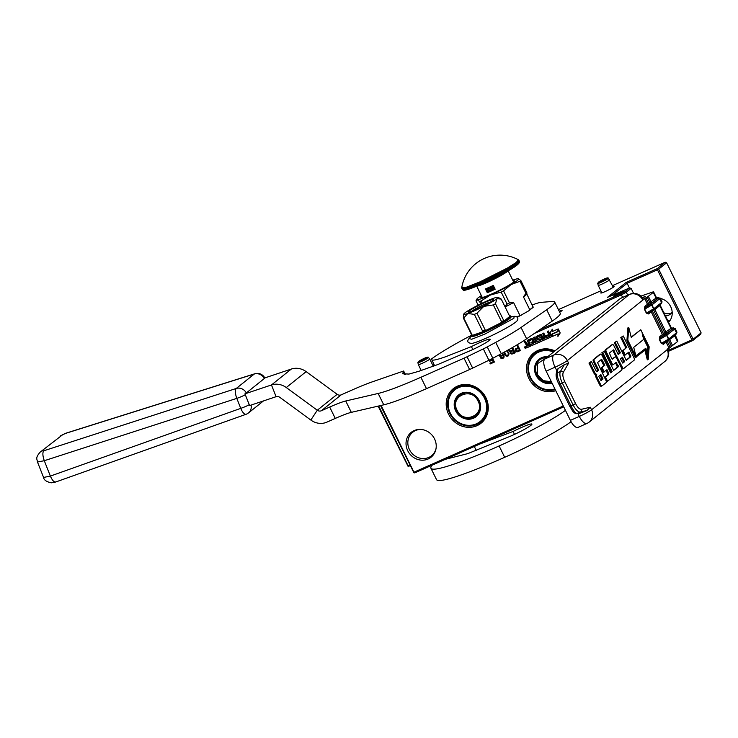 <?xml version="1.0" encoding="UTF-8"?>
<svg xmlns="http://www.w3.org/2000/svg" width="738" height="738" viewBox="0 0 738 738"><rect width="100%" height="100%" fill="white"/><g stroke="black" fill="none" stroke-linecap="round" stroke-linejoin="round"><path stroke-width="1.11" d="M692.724 340.559L693.148 339.222L658.674 269.158L657.318 268.604L665.27 262.239L666.626 262.783L701.1 332.847L700.676 334.194L692.724 340.559L668.536 351.288M563.721 406.832L414.747 472.883L413.907 472.735L413.953 472.2L563.297 405.983M410.19 465.826L408.031 466.268L409.774 464.977M629.422 287.977L627.106 283.272L657.457 269.813L691.93 339.877L692.77 340.024M691.93 339.877L668.314 350.347M380.54 405.568L413.907 472.735M378.124 406.131L408.031 466.268M701.1 332.847L693.148 339.222M657.457 269.813L657.835 269.01M668.554 322.257A14.308 13.109 -128.7 0 0 670.676 306.63A14.308 13.109 -128.7 0 0 660.372 298.438M612.116 295.283L627.106 283.272L626.073 282.451L657.318 268.604M381.103 405.439L413.953 472.2M555.769 390.679A22.149 20.304 51.3 0 1 528.537 377.755A22.149 20.304 51.3 0 1 537.827 350.495A22.149 20.304 51.3 0 1 554.93 350.91M476.969 425.688A22.149 20.304 51.3 0 1 448.575 414.175A22.149 20.304 51.3 0 1 457.495 386.112A22.149 20.304 51.3 0 1 485.89 397.634A22.149 20.304 51.3 0 1 476.969 425.688M434.525 438.861A15.904 14.575 51.3 0 1 435.955 449.008A15.904 14.575 51.3 0 1 423.308 460.171A15.904 14.575 51.3 0 1 407.736 450.733A15.904 14.575 51.3 0 1 420.254 429.405A15.904 14.575 51.3 0 1 434.525 438.861M526.203 347.1A0.876 0.803 -128.7 0 0 524.921 346.74A0.876 0.803 -128.7 0 0 524.727 347.755A0.876 0.803 -128.7 0 0 526.019 348.115A0.876 0.803 -128.7 0 0 526.203 347.1M533.703 343.096L531.443 344.332L532.015 345.485L541.923 341.094A0.637 0.581 -128.7 0 0 542.181 340.283L541.037 337.976A0.637 0.581 -128.7 0 0 540.225 337.644L538.011 338.401L537.485 336.998L540.594 335.615L542.947 339.95A0.637 0.581 -128.7 0 0 543.758 340.273L550.797 337.155A0.637 0.581 -128.7 0 0 551.055 336.353L548.426 330.993L547.338 331.473L548.832 334.517L545.963 335.79L546.24 336.362L549.109 335.089L549.506 336.325L546.12 337.82L543.777 333.059L542.679 333.539L544.183 336.583L542.734 337.22L541.517 334.748A0.637 0.581 -128.7 0 0 540.705 334.415L536.341 336.344A0.637 0.581 -128.7 0 0 536.092 337.155L537.31 339.628A0.637 0.581 -128.7 0 0 538.122 339.96L540.013 339.12L540.622 340.255L537.089 341.832L534.736 337.063L533.648 337.543L536 342.312L534.912 342.792L532.845 338.594A0.637 0.581 -128.7 0 0 532.024 338.262L527.67 340.19A0.637 0.581 -128.7 0 0 527.412 341.002L528.629 343.474L527.541 343.963A0.637 0.581 -128.7 0 1 526.729 343.631L525.511 341.15L524.423 341.639L525.557 343.945A0.803 0.738 -128.7 0 0 526.591 344.36A0.803 0.738 -128.7 0 0 526.268 345.384L527.052 346.989A0.637 0.581 -128.7 0 0 527.873 347.321L530.945 345.956L528.759 340.818L532.144 339.545L533.085 341.454L530.936 342.46L531.212 343.022L533.233 342.128L533.694 343.308M528.629 340.928L531.738 339.535L532.956 341.565M552.264 336.51L558.02 333.954L557.919 336.399L560.207 332.939L558.232 328.927L558.122 331.583L552.365 334.13L552.264 336.51L558.159 333.844L558.057 336.187M552.218 331.593L552.319 329.222L550.059 332.635L552.015 336.62L552.125 333.963L557.882 331.408L557.983 329.028L552.218 331.593M516.812 345.015L518.094 347.616L515.511 348.917L515.456 351.067L516.987 351.906L520.382 350.55L517.504 344.701L516.904 344.969M508.703 349.683L511.166 354.028L515.207 352.847L512.578 347.497M503.925 352.321L505.456 355.504L507.965 356.057L509.128 353.871L507.274 350.485M498.805 355.07L500.89 356.463L503.058 354.895L503.233 357.247L500.401 357.745L501.286 358.41L503.141 358.198L504.045 357.183L504.072 355.808L502.606 353.032M491.932 358.742L492.181 359.258L489.202 360.587L489.562 361.334L492.55 360.006L493.353 361.629L489.903 363.151L490.272 363.899L494.405 362.063L492.597 358.391M622.632 297.442L620.87 293.835L539.478 329.923M534.33 333.475L621.368 294.886L626.267 292.239L631.101 288.374L629.606 287.931L625.049 291.584L620.87 293.835M378.686 405.992L408.077 465.724M663.896 312.783A9.013 8.256 -128.7 0 0 671.423 313.013M658.674 269.158L666.626 262.783M667.872 320.873A14.308 13.109 -128.7 0 0 670.159 320.264M629.606 287.931L607.531 297.313L626.073 282.451M555.234 389.59A21.088 19.326 51.3 0 1 530.779 379.111A21.088 19.326 51.3 0 1 534.709 353.557A21.088 19.326 51.3 0 1 538.629 351.177A21.088 19.326 51.3 0 1 554.395 351.334M476.831 424.479A21.088 19.326 51.3 0 1 451.019 415.688A21.088 19.326 51.3 0 1 454.377 389.175A21.088 19.326 51.3 0 1 458.289 386.795A21.088 19.326 51.3 0 1 484.1 395.586A21.088 19.326 51.3 0 1 480.752 422.099A21.088 19.326 51.3 0 1 476.831 424.479M436.047 448.492A15.055 13.791 51.3 0 1 431.536 455.752A15.055 13.791 51.3 0 1 409.452 449.617A15.055 13.791 51.3 0 1 412.708 432.256A15.055 13.791 51.3 0 1 420.78 429.433M524.986 346.694A0.876 0.803 -128.7 0 0 526.083 348.059M526.508 344.406A0.803 0.738 -128.7 0 0 526.397 345.283L527.19 346.888A0.637 0.581 -128.7 0 0 528.002 347.211L530.926 345.919M526.591 344.36L526.72 344.259A0.803 0.738 -128.7 0 1 525.687 343.843L524.57 341.565M528.629 343.474L527.55 340.891A0.637 0.581 -128.7 0 1 527.624 340.218M536 342.312L533.805 337.478M536.295 336.371A0.637 0.581 -128.7 0 0 536.222 337.045L537.439 339.526A0.637 0.581 -128.7 0 0 538.26 339.858L540.151 339.019L540.659 340.218M544.183 336.583L542.836 333.475M549.109 335.089L549.57 336.27M546.24 336.362L549.247 334.987M546.111 335.725L546.369 336.26M548.832 334.517L547.485 331.408M537.587 336.925L541 335.615L543.076 339.84A0.637 0.581 -128.7 0 0 543.888 340.172L550.935 337.045A0.637 0.581 -128.7 0 0 550.982 337.026M532.015 345.485L542.052 340.984A0.637 0.581 -128.7 0 0 542.098 340.965M531.6 344.259L532.144 345.375M533.233 342.128L533.842 342.986M531.212 343.022L533.362 342.026M531.083 342.386L531.351 342.921M552.494 334.074L552.393 336.399M558.122 331.583L558.352 329.166M552.125 333.963L557.891 331.362M550.059 332.635L552.033 336.27M552.319 329.323L550.188 332.534M515.456 351.067L517.117 351.795L520.364 350.513M515.235 349.489L515.272 350.043M515.641 348.825L515.373 349.388M518.094 347.616L516.96 344.941M510.235 351.556L510.41 353.253L511.941 354.092L515.189 352.801M509.358 351.196L510.078 351.436M508.75 350.246L509.192 350.762M507.965 356.057L508.611 355.596M507.218 356.233L508.104 355.947M506.462 356.113L507.347 356.131M505.927 355.891L506.591 356.011M505.456 355.504L506.065 355.79M504.737 354.609L505.29 355.07M504.183 353.484L504.866 354.498M503.989 352.81L504.312 353.382M499.598 356.122L502.624 355.688M499.063 355.605L499.737 356.02M498.953 354.987L499.202 355.495M503.141 358.198L503.667 357.801M502.679 358.4L503.27 358.087M502.043 358.53L502.818 358.29M501.286 358.41L502.181 358.419M500.696 358.068L501.416 358.299M503.178 355.144L503.565 355.836M490.272 363.899L494.386 362.026M490.05 363.087L490.401 363.797M493.353 361.629L492.55 360.006M489.562 361.334L492.689 359.904M489.349 360.513L489.7 361.223M492.181 359.258L492.08 358.668M627.715 295.182L626.267 292.239L625.049 291.584M665.27 262.239L612.503 285.624M600.87 290.781L558.417 309.609M434.073 364.738L432.828 365.292M421.186 370.448L420.568 370.725M665.436 315.919A9.013 8.256 -128.7 0 0 670.215 314.222A9.013 8.256 -128.7 0 0 672.161 311.897M661.654 298.779A9.013 8.256 -128.7 0 0 660.713 299.111M434.156 365.9A7.417 0.701 -26.2 0 0 434.221 365.799A7.417 0.701 -26.2 0 0 433.105 365.873M601.571 292.211A7.417 0.701 -26.2 0 0 601.184 292.497A7.417 0.701 -26.2 0 0 600.833 293.041A7.417 0.701 -26.2 0 0 606.719 290.846A7.417 0.701 -26.2 0 0 613.684 286.953A7.417 0.701 -26.2 0 0 614.09 286.519A7.417 0.701 -26.2 0 0 612.983 286.593M559.21 311.224A6.891 0.646 153.8 0 1 562.07 310.412A6.891 0.646 153.8 0 1 561.692 310.882A6.891 0.646 153.8 0 1 559.681 312.174M623.056 291.805A5.406 0.507 153.8 0 1 617.761 294.748A5.406 0.507 153.8 0 1 613.656 296.206A5.406 0.507 153.8 0 1 613.951 295.837A5.406 0.507 153.8 0 1 619.256 292.894A5.406 0.507 153.8 0 1 623.361 291.436A5.406 0.507 153.8 0 1 623.056 291.805M633.601 293.438L631.101 288.374M525.271 347.533L524.866 347.026L525.594 347.247M524.866 347.026L525.613 347.284L525.65 346.629L526.194 347.736L525.493 348.096L525.244 347.543M527.292 344.766L529.045 343.936L529.478 345.2L528.03 345.845L527.292 344.766L529.045 343.936M543.011 337.792L544.46 337.155L544.893 338.364L543.758 338.871L543.011 337.792L544.598 337.045L544.921 338.327M518.593 348.262L519.386 350.236L516.794 351.233L515.954 350.384L516.277 349.332L518.593 348.262L519.386 350.236M511.24 351.519L513.427 350.55L514.285 352.294L511.563 353.401L510.714 352.257L511.24 351.519M510.576 348.631L512.135 347.939L512.928 349.913L510.336 350.91L509.497 350.07L509.718 349.12M506.757 350.771L508.62 353.594L507.661 355.43L505.733 354.923L504.626 351.934M502.2 353.253L502.652 354.268L501.905 355.402L500.226 355.698L499.377 354.757M525.521 346.74L526.065 347.838M528.915 344.046L529.478 345.2M516.277 349.332L518.463 348.364M511.111 351.629L513.427 350.55M513.288 350.661L514.146 352.404M510.189 348.853L512.135 347.939M512.006 348.041L512.928 349.913M506.6 350.854L507.809 352.026L508.528 354.544M609.588 279.711A6.356 0.6 153.8 0 1 609.597 279.72A6.356 0.6 153.8 0 1 609.247 280.154A6.356 0.6 -26.2 0 1 603.02 283.613A6.356 0.6 -26.2 0 1 598.186 285.338A6.356 0.6 -26.2 0 0 598.186 285.338L597.798 283.383L598.389 282.23C601.571 280.062 608.352 276.805 608.287 278.226L613.296 287.239M607.014 278.374C609.293 276.639 600.317 280.625 598.546 282.128C596.258 283.872 605.234 279.886 607.014 278.374M429.719 358.982A6.356 0.6 153.8 0 1 429.728 359A6.356 0.6 153.8 0 1 429.378 359.424A6.356 0.6 -26.2 0 1 423.142 362.893A6.356 0.6 -26.2 0 1 418.317 364.609A6.356 0.6 -26.2 0 0 418.317 364.609L417.929 362.662L418.511 361.5C421.702 359.341 428.483 356.076 428.418 357.496L429.719 358.982M427.136 357.653C429.415 355.919 420.439 359.895 418.667 361.408C416.389 363.142 425.365 359.166 427.136 357.653M617.051 294.988C612.955 296.455 613.924 295.68 619.966 292.654C624.062 291.187 623.084 291.962 617.051 294.988L614.2 296.178M619.966 292.654L623.001 291.851M586.95 410.512L580.446 412.062A10.6 4.124 -113.9 0 1 573.122 404.931L569.773 406.269L558.98 384.23L560.197 383.88L571.009 405.863C573.527 410.78 575.575 413.326 577.153 413.52L579.957 413.289L586.95 410.512L590.271 407.21L581.424 409.313C579.588 409.424 577.633 407.524 575.566 403.612L564.755 381.629C562.882 377.552 562.393 374.48 563.269 372.413A2.122 1.882 29.9 0 0 560.456 371.426L557.162 372.884L556.12 374.249L556.959 370.042L558.002 368.677L557.162 372.884C556.803 375.162 557.808 378.825 560.197 383.88L562.301 382.948A10.6 4.124 -113.9 0 1 560.456 371.426L564.367 364.627L568.592 363.17L567.319 360.568A10.6 0.996 153.8 0 1 555.077 367.183L546.157 371.14A10.6 4.124 -113.9 0 1 544.81 359.019L553.731 355.061A10.6 4.124 66.1 0 0 555.077 367.183L556.821 370.716M590.271 407.21L591.544 409.802A10.6 0.996 153.8 0 1 579.302 416.416A10.6 4.124 66.1 0 0 586.913 423.455L577.992 427.413A10.6 4.124 -113.9 0 1 570.382 420.374L546.157 371.14M653.268 292.349L656.073 298.023A1.061 0.969 -128.7 0 0 657.429 298.576L652.484 302.534A1.061 0.969 -128.7 0 1 651.128 301.99L648.333 296.307L653.268 292.349A6.356 0.6 -26.2 0 0 653.619 291.916L656.423 297.599A6.356 0.6 153.8 0 1 656.073 298.023L648.628 303.521L645.833 297.838L644.689 298.586L567.319 360.568A10.6 9.714 51.3 0 0 553.731 355.061L629.237 294.563A10.6 4.124 -113.9 0 1 629.606 294.342A10.6 10.6 0 0 1 643.407 299.351A10.6 0.996 153.8 0 1 642.826 300.08A10.6 9.714 -128.7 0 0 629.237 294.563L620.317 298.521L544.81 359.019M620.317 298.521A10.6 4.124 -113.9 0 1 620.676 298.3L629.606 294.342M667.051 349.314A10.6 9.714 51.3 0 1 664.754 361.537L589.247 422.035A10.6 9.714 51.3 0 0 591.544 409.802L677.502 341.583A6.356 0.6 -26.2 0 0 677.853 341.15L675.113 334.517M645.833 297.838L648.333 296.307M653.619 291.916A6.356 0.6 -26.2 0 0 652.318 292.156L642.632 295.504A21.199 1.993 -26.2 0 0 640.944 296.113M642.632 298.023L645.261 296.473L642.3 297.58M599.81 354.452A1.993 0.775 66.1 0 0 599.726 354.471A1.993 0.775 66.1 0 0 599.662 354.517L593.287 359.618A1.993 0.775 66.1 0 0 593.536 361.906L597.817 370.596L598.712 370.199L597.171 371.426A1.993 0.775 -113.9 0 1 597.107 371.472A1.993 0.775 -113.9 0 1 595.677 370.144L591.396 361.454L588.97 363.078L593.684 372.672A2.952 1.144 66.1 0 0 595.806 374.627A2.952 1.144 66.1 0 0 595.907 374.563A2.952 1.144 66.1 0 0 596.286 377.939L599.717 384.922A1.993 0.775 66.1 0 0 601.156 386.251A1.993 0.775 66.1 0 0 601.221 386.214L601.968 385.882M597.817 370.596L596.756 371.445M606.193 370.319L607.928 374.729L604.57 377.413L606.728 381.795L621.682 370.144A1.993 0.775 66.1 0 0 621.424 367.856L616.71 358.271A1.993 0.775 66.1 0 0 615.271 356.943A1.993 0.775 66.1 0 0 615.206 356.98L612.411 359.212L611.701 358.557L609.413 353.032L613.398 349.849L622.3 367.155A1.993 0.775 66.1 0 0 623.739 368.483A1.993 0.775 66.1 0 0 623.804 368.437L634.228 360.089A1.993 0.775 66.1 0 0 633.97 357.81L623.223 335.956L620.796 337.58L625.953 348.059L622.263 351.011L624.422 355.393L628.997 352.044L630.852 356.685L626.248 360.365L616.774 341.122L614.348 342.746L619.505 353.225L620.4 352.829L618.241 354.554L613.961 345.864A1.993 0.775 66.1 0 0 612.531 344.535A1.993 0.775 66.1 0 0 612.466 344.572L606.092 349.683A1.993 0.775 66.1 0 0 606.341 351.971L611.903 363.262A1.993 0.775 66.1 0 0 613.333 364.581A1.993 0.775 66.1 0 0 613.398 364.544L616.193 362.312L618.315 366.721L613.712 370.402L604.247 351.159L601.821 352.782L611.285 372.035L610.538 372.635M615.584 362.792L617.429 367.118L613.601 370.181M611.719 344.904A1.993 0.775 66.1 0 0 611.636 344.932A1.993 0.775 66.1 0 0 611.571 344.969L605.197 350.08A1.993 0.775 66.1 0 0 605.446 352.358L611.009 363.659A1.993 0.775 66.1 0 0 612.439 364.978A1.993 0.775 66.1 0 0 612.512 364.941L613.26 364.609M619.505 353.225L618.13 354.323M628.222 352.672L629.957 357.081L626.128 360.135M612.798 350.329L621.414 367.552A1.993 0.775 66.1 0 0 622.844 368.871A1.993 0.775 66.1 0 0 622.909 368.834L623.656 368.502M614.459 357.312A1.993 0.775 66.1 0 0 614.385 357.34A1.993 0.775 66.1 0 0 614.311 357.376L612.125 359.129M600.898 359.858L603.924 365.707L601.166 367.911L603.324 372.303L606.968 369.692L608.693 373.197L608.822 374.332L605.464 377.017L607.623 381.398M628.776 327.497L627.881 327.893L626.913 340.55L635.298 357.589L645.722 349.554L648.195 359.452L649.163 346.795L640.778 329.757L631.248 337.395L628.776 327.497L627.807 340.153L636.193 357.192M640.778 329.757L631.184 337.128M644.901 350.218L647.309 359.849L648.195 359.452M644.468 309.323L646.22 306.925A1.061 0.969 51.3 0 1 644.855 306.371L644.468 309.323L646.331 313.115L648.582 313.945A1.061 0.969 51.3 0 1 648.803 312.737L653.481 310.006A1.061 0.637 59.7 0 1 653.407 310.034L648.785 312.746M659.375 339.618L661.128 337.22A1.061 0.969 51.3 0 1 659.763 336.666L659.375 339.618L661.239 343.41L663.49 344.24A1.061 0.969 51.3 0 1 663.711 343.032L668.388 340.301A1.061 0.637 59.7 0 1 668.324 340.338L663.693 343.041M579.957 413.289L576.526 413.677L580.446 412.062A2.122 1.946 -103.4 0 0 581.424 409.313M564.367 364.627L558.002 368.677M588.97 363.078L589.865 362.681L594.579 372.275A2.952 1.144 66.1 0 0 596.701 374.231A2.952 1.144 66.1 0 0 596.802 374.166A2.952 1.144 66.1 0 0 597.171 377.542L600.612 384.535A1.993 0.775 66.1 0 0 602.051 385.854A1.993 0.775 66.1 0 0 602.116 385.817L606.719 382.127L597.522 362.561L601.47 359.397L602.217 360.033L604.809 365.31L602.051 367.515L604.21 371.906M595.907 374.563L596.59 374.267M591.396 361.454L589.865 362.681M611.285 372.035L612.18 371.638L610.649 372.865L602.051 355.402A1.993 0.775 66.1 0 0 600.621 354.074A1.993 0.775 66.1 0 0 600.557 354.12L594.182 359.221A1.993 0.775 66.1 0 0 594.431 361.509L598.712 370.199M601.821 352.782L602.706 352.386L612.18 371.638M604.247 351.159L602.706 352.386M614.348 342.746L615.243 342.349L620.4 352.829M616.774 341.122L615.243 342.349M622.263 351.011L623.158 350.615L625.307 355.006M625.953 348.059L623.158 350.615M620.796 337.58L621.691 337.183L626.839 347.663M623.223 335.956L621.691 337.183M604.57 377.413L605.464 377.017M601.166 367.911L602.051 367.515M603.924 365.707L604.809 365.31M626.913 340.55L627.807 340.153M649.016 312.598L646.331 313.115M663.923 342.902L661.239 343.41M620.4 358.936L622.549 357.21L624.403 361.841L622.835 363.096L620.4 358.936M598.712 376.315L600.87 374.581L603.029 378.972L601.147 380.476L598.712 376.315M642.208 333.567L643.665 339.397L633.73 347.349L635.935 356.15L645.861 348.198L647.918 356.426L648.665 346.685L642.208 333.567M647.189 297.045L649.984 302.728A1.061 0.637 -120.3 0 0 651.054 303.466L649.698 304.259A1.061 0.637 -120.3 0 1 648.628 303.521L647.484 304.268A1.061 0.969 -128.7 0 0 648.84 304.822L646.22 306.925L650.612 304.351A1.061 0.637 59.7 0 1 651.691 305.089L653.554 308.881A1.061 0.637 59.7 0 1 653.481 310.006A1.061 0.969 -128.7 0 0 653.84 308.696L646.617 312.93L644.754 309.139L651.977 304.905L653.84 308.696L661.543 302.525L659.68 298.733A9.539 0.895 -26.2 0 0 660.206 298.087L657.161 297.875A1.061 0.839 -109.1 0 1 657.3 297.838M671.986 328.41A7.417 0.701 153.8 0 1 672.336 328.88A1.061 0.969 -128.7 0 1 670.98 328.327L659.8 305.606A6.356 0.6 -26.2 0 0 660.15 305.172L671.331 327.893A6.356 0.6 153.8 0 1 670.98 328.327L662.392 334.563A1.061 0.969 -128.7 0 0 663.748 335.117L661.128 337.22L665.528 334.655A1.061 0.637 59.7 0 1 666.599 335.393L668.462 339.176A1.061 0.637 59.7 0 1 668.388 340.301A1.061 1.061 0 0 0 668.517 340.218A1.061 0.969 -128.7 0 0 668.748 338.991L661.525 343.225L659.661 339.434L666.884 335.2A1.061 0.969 -128.7 0 0 665.528 334.655L673.231 328.484A8.478 0.803 -26.2 0 0 671.949 328.226L672.069 328.17A1.061 0.839 -109.1 0 1 672.207 328.142M621.774 357.838L623.379 361.103L624.274 360.707M622.549 363.013L623.509 362.238L623.379 361.103M600.086 375.208L602.134 379.369L603.029 378.972M602.134 379.369L600.852 380.393M643.324 338.05L647.77 347.081L648.665 346.685M647.77 347.081L647.254 353.788M635.861 355.882L645.861 348.198M551.876 382.764A13.515 12.38 51.3 0 1 536.517 375.07A13.515 12.38 -128.7 0 1 539.45 359.471A13.515 12.38 -128.7 0 1 547.384 356.952M540.022 359.037A13.515 12.38 -128.7 0 0 538.353 360.937M552.098 383.206A13.939 12.777 51.3 0 1 536.028 375.328A13.939 12.777 -128.7 0 1 547.725 356.675M554.884 388.889A20.249 18.551 51.3 0 1 530.714 377.69A20.249 18.551 -128.7 0 1 533.03 356.297A20.249 18.551 -128.7 0 1 553.555 352.008M555.124 389.369A20.885 19.133 51.3 0 1 530.382 377.764A20.885 19.133 -128.7 0 1 534.912 353.668A20.885 19.133 -128.7 0 1 554.284 351.426M546.009 358.05L537.356 363.751L537.448 374.655L543.362 380.679L551.378 381.758M478.944 400.596A13.515 12.38 51.3 0 1 476.01 416.186A13.515 12.38 51.3 0 1 456.185 410.688A13.515 12.38 -128.7 0 1 459.11 395.088A13.515 12.38 -128.7 0 1 478.944 400.596M476.564 415.715A13.515 12.38 51.3 0 1 474.34 416.933M459.691 394.655A13.515 12.38 -128.7 0 0 458.021 396.555M479.165 400.54A13.939 12.777 51.3 0 1 473.556 418.197A13.939 12.777 51.3 0 1 455.687 410.946A13.939 12.777 -128.7 0 1 461.305 393.289A13.939 12.777 -128.7 0 1 479.165 400.54M484.479 398.188A20.249 18.551 51.3 0 1 476.324 423.824A20.249 18.551 51.3 0 1 450.383 413.308A20.249 18.551 -128.7 0 1 458.529 387.662A20.249 18.551 -128.7 0 1 484.479 398.188M485.217 397.791A20.885 19.133 51.3 0 1 480.687 421.878A20.885 19.133 51.3 0 1 450.042 413.381A20.885 19.133 -128.7 0 1 454.571 389.286A20.885 19.133 -128.7 0 1 485.217 397.791M478.003 401.011C471.61 386.435 449.433 396.269 457.108 410.273C463.501 424.848 485.678 415.014 478.003 401.011M432.108 465.18A116.595 10.978 -26.2 0 0 430.927 468.243L436.518 479.608A116.595 10.978 -26.2 0 0 504.7 457.311A58.293 5.489 -26.2 0 0 571.074 421.684M514.506 434.387L513.076 431.462A18.229 1.716 -26.2 0 1 531.904 424.101A18.229 1.716 -26.2 0 1 530.899 425.346A16.107 1.513 -26.2 0 1 509.423 436.619L467.855 453.602L445.401 459.294M513.076 431.462L479.792 444.045M430.927 468.243A116.595 10.978 -26.2 0 0 499.109 445.955A58.293 5.489 -26.2 0 0 565.446 410.346M490.336 302.229A10.074 0.95 153.8 0 0 482.283 305.264A10.074 0.95 153.8 0 0 472.929 310.504A10.074 0.95 -26.2 0 0 472.385 311.067M504.903 306.547L507.107 304.13A26.181 2.463 -26.2 0 0 509.497 302.921L503.565 290.855L511.065 284.582A23.321 2.196 -26.2 0 0 517.338 280.495A23.321 2.196 -26.2 0 0 518.353 278.743L518.187 278.724A23.321 2.196 -26.2 0 0 512.753 280.172M520.871 280.578A26.181 2.463 153.8 0 1 520.475 280.901A26.181 2.463 153.8 0 1 520.022 281.252L525.963 293.318A26.181 2.463 -26.2 0 0 526.812 292.635L520.871 280.578L518.353 278.743A23.321 2.196 -26.2 0 0 518.187 278.724M526.812 292.635L526.877 294.102L533.159 307.312L528.842 310.772L517.255 317.312M480.752 303.89L479.571 301.491A26.181 2.463 -26.2 0 0 481.121 300.956L490.438 295.025L501.167 292.073A26.181 2.463 -26.2 0 0 503.565 290.855M478.159 305.181L475.992 300.772L477.052 299.656L479.571 301.491M475.992 300.772L477.052 299.656A23.321 2.196 -26.2 0 0 490.401 295.043M528.842 310.772L529.773 309.739L523.445 296.861L525.963 293.318M533.214 306.98L529.773 309.739M509.497 302.921L513.602 302.598L519.939 315.477L521.249 315.191M490.438 295.025A23.321 2.196 -26.2 0 0 511.065 284.582L520.022 281.252M519.939 315.477L516.987 317.026M507.107 304.13L501.167 292.073M482.218 303.18L481.121 300.956M481.37 295.615A23.321 2.196 -26.2 0 0 476.905 299.028A23.321 2.196 -26.2 0 0 477.052 299.656M481.73 296.344A18.764 1.762 153.8 0 0 480.872 297.479A18.764 1.762 153.8 0 0 491.84 293.899A18.764 1.762 -26.2 0 0 514.543 280.92A18.764 1.762 -26.2 0 0 513.113 280.901M523.445 296.861A24.382 2.297 -26.2 0 0 526.877 294.102M505.096 306.934A24.382 2.297 -26.2 0 0 513.602 302.598M245.302 394.719L249.25 404.71A8.478 1.079 -21.6 0 1 240.754 408.363A8.478 3.017 70.4 0 0 246.04 414.295L55.654 482.025L51.208 482.836C46.42 481.748 43.874 479.949 43.57 477.44L50.359 476.093L240.754 408.363L236.806 398.372A8.478 1.079 158.4 0 0 245.302 394.719A7.952 7.288 -128.7 0 0 244.915 393.861L271.464 384.959A16.956 15.544 51.3 0 1 286.279 387.542L317.294 410.245A4.244 3.884 -128.7 0 0 321.316 410.771L329.692 407.062A31.799 2.989 153.8 0 1 345.725 400.992L378.16 393.455A84.796 7.98 -26.2 0 0 420.891 377.284L464.017 358.17A10.6 0.996 -26.2 0 0 467.062 356.758L483.325 348.889A10.6 0.996 -26.2 0 0 487.246 346.897L495.724 342.367A58.293 5.489 -26.2 0 0 521.037 327.441L546.683 309.72A67.841 6.384 -26.2 0 0 554.662 301.98A67.841 6.384 -26.2 0 0 552.375 301.464L540.972 302.368A33.92 3.192 -26.2 0 0 532.227 304.978M471.038 335.476L468.012 337.091A76.106 7.168 -26.2 0 0 431.527 358.945L431.509 358.954C431.426 359.821 430.863 362.063 446.545 356.408L471.397 346.592L472.837 349.517M434.581 365.753L431.509 358.954M62.841 434.581L40.175 452.126L62.841 434.581L65.424 433.437L254.287 374.018A8.478 7.767 -128.7 0 1 264.324 378.529A8.422 1.079 -21.6 0 0 264.785 377.939L291.335 369.046A16.956 15.544 -128.7 0 1 306.15 371.629L337.165 394.332A4.244 3.884 51.3 0 0 341.187 394.848L352.266 389.941A52.998 4.991 -26.2 0 1 372.367 381.823L403.64 371.011L402.616 373.779L408.963 374.074L418.658 371.352L437.911 364.498L468.104 351.611A16.107 1.513 -26.2 0 0 489.156 340.504A18.229 1.716 -26.2 0 0 490.161 339.268A18.229 1.716 -26.2 0 0 471.397 346.592M249.25 404.71A7.952 7.288 -128.7 0 1 249.545 405.596L276.095 396.693A4.244 3.884 51.3 0 1 279.803 397.339L310.818 420.042A16.956 15.544 -128.7 0 0 326.906 422.136L335.283 418.418A31.799 2.989 153.8 0 1 351.316 412.358L383.751 404.821A84.796 7.98 -26.2 0 0 426.481 388.649L469.608 369.535A10.6 0.996 153.8 0 0 472.652 368.114L488.916 360.255L483.325 348.889M495.724 342.367L501.314 353.723L492.836 358.262A10.6 0.996 153.8 0 1 488.916 360.255M501.314 353.723A58.293 5.489 -26.2 0 0 526.628 338.797L552.273 321.085A67.841 6.384 -26.2 0 0 560.253 313.346L554.662 301.98M403.64 371.011L405.393 374.572M486.905 301.021A19.077 1.799 -26.2 0 0 478.067 305.228A19.077 1.799 -26.2 0 0 464.875 312.921A19.077 1.799 -26.2 0 0 463.805 314.093A19.077 1.799 -26.2 0 0 467.744 313.493A19.077 1.799 -26.2 0 0 483.814 306.371A19.077 1.799 -26.2 0 0 497.006 298.678A19.077 1.799 -26.2 0 0 497.965 297.285A19.077 1.799 -26.2 0 0 494.137 298.097A19.077 1.799 -26.2 0 0 486.905 301.021M505.779 319.637L507.993 317.866A19.4 1.827 153.8 0 1 507.154 318.622A19.4 1.827 153.8 0 1 505.779 319.637L503.445 321.5A22.029 2.076 153.8 0 1 483.934 331.38A22.029 2.076 153.8 0 1 471.314 335.753A22.029 2.076 153.8 0 1 471.056 335.596A22.029 2.076 153.8 0 1 471.084 335.301M509.386 315.652L510.327 315.993A22.029 2.076 153.8 0 1 510.576 316.15L511 316.999A22.029 2.076 153.8 0 1 509.783 318.502A22.029 2.076 153.8 0 1 488.196 330.486A22.029 2.076 153.8 0 1 471.471 336.445L471.056 335.596M510.576 316.15A22.029 2.076 153.8 0 1 509.368 317.644A22.029 2.076 153.8 0 1 503.436 321.51L496.822 324.858A19.4 1.827 153.8 0 1 490.558 328.032L483.934 331.38M471.37 334.914A22.029 2.076 153.8 0 1 471.564 334.711L463.316 317.94A21.199 1.993 -26.2 0 0 463.778 318.032L467.744 313.493L474.368 314.37L482.634 331.168L483.658 330.818L483.934 331.39L479.645 332.866A19.4 1.827 153.8 0 1 475.595 334.268L471.305 335.753L471.582 334.738A21.199 1.993 153.8 0 0 472.043 334.831L463.778 318.032M468.999 311.095A14.179 1.338 153.8 0 1 483.491 303.097A14.179 1.338 153.8 0 1 493.667 299.674A14.179 1.338 153.8 0 1 492.883 300.504A14.179 1.338 -26.2 0 1 479.58 307.94A14.179 1.338 -26.2 0 1 468.326 312.146A14.179 1.338 -26.2 0 1 468.999 311.095M510.327 315.993L507.993 317.866M503.159 320.938L501.591 321.731L493.325 304.932A21.199 1.993 -26.2 0 0 495.447 303.696L503.713 320.495L503.445 321.5M495.447 303.696L497.006 298.678L501.222 299.065A21.199 1.993 -26.2 0 0 501.194 299.047A21.199 1.993 -26.2 0 0 501.139 299.019M510.05 315.421L509.488 315.864L501.222 299.065M483.658 330.818L485.226 330.024L476.96 313.226L483.814 306.371L493.325 304.932M496.822 324.858L490.558 328.032M472.043 334.831L471.029 335.181M479.645 332.866L475.595 334.268M463.51 315.938L463.316 317.94M476.96 313.226A21.199 1.993 153.8 0 1 474.368 314.37M503.713 320.495A21.199 1.993 153.8 0 1 501.591 321.731M485.226 330.024A21.199 1.993 153.8 0 1 482.634 331.168M471.481 311.399L473.335 310.2M489.063 302.46L491.139 301.722M461.767 287.571A38.791 38.791 0 0 1 518.344 259.73L516.332 262.368L507.652 267.922L480.272 281.741L466.674 287.119L461.767 287.571L462.375 289.416A31.799 2.989 153.8 0 0 480.964 283.337A31.799 2.989 153.8 0 0 519.432 261.335C521.019 265.2 499.709 275.551 481.73 284.038C468.012 290.126 463.058 290.763 463.427 290.191L462.375 289.416M518.74 262.58L516.987 265.053L508.602 270.449L481.766 284.019M489.534 291.611A2.122 1.946 -128.7 0 1 486.877 288.318A2.122 1.946 -128.7 0 0 486.36 290.809L487.292 292.7A17.491 1.642 -26.2 0 0 491.028 291.113A17.491 1.642 -26.2 0 0 495.161 289.213L493.298 285.421A17.491 1.642 -26.2 0 1 489.165 287.331A17.491 1.642 -26.2 0 1 485.429 288.918L486.36 290.809A2.122 1.946 -128.7 0 0 489.082 291.907L495.161 289.213M487.292 292.7L489.082 291.907A2.122 1.946 -128.7 0 0 487.643 287.995M491.148 286.427A2.122 1.946 -128.7 0 0 493.381 290.006A2.122 1.946 -128.7 0 0 491.859 286.104M491.167 286.427A2.122 1.946 -128.7 0 0 493.833 289.711M491.139 288.244L492.56 289.444L491.453 287.183L491.314 287.949M494.451 288.466L493.15 288.89L493.704 286.944L493.021 286.547L492.421 287.119M489.515 290.634L487.827 288.595L487.338 288.853L487.744 291.418L488.787 290.255L489.515 290.634L487.338 288.853M488.002 291.307L488.039 290.587M492.43 289.545L491.314 287.294M492.347 287.257L493.307 287.174L492.781 289.388L494.377 288.687L493.021 288.992L493.528 286.953L492.135 286.99M488.648 290.089L487.855 290.44L487.615 288.964L488.648 290.089M488.611 290.052L487.855 290.44M487.984 290.329L487.79 289.167M264.324 378.529L246.308 392.967A8.478 7.767 -128.7 0 0 236.261 388.465A8.478 2.989 -107.9 0 0 236.806 398.372L44.289 460.715L37.481 462.016L43.57 477.44M251.04 405.097A8.478 7.767 51.3 0 1 248.503 412.92L263.475 400.928M244.915 393.861A8.422 1.079 -21.6 0 0 246.308 392.967M598.131 282.995C595.465 285.025 605.926 280.385 607.974 278.632L608.287 278.226M418.252 362.275C415.595 364.295 426.047 359.664 428.105 357.912L428.418 357.496M577.9 413.566L579.302 416.416L570.382 420.374M648.582 313.945L651.211 311.842L662.392 334.563L659.763 336.666M644.689 298.586L647.484 304.268L644.855 306.371M563.269 372.413L568.592 363.17M668.914 347.819L666.119 342.137L674.707 335.901A6.356 0.6 -26.2 0 0 675.058 335.467M663.49 344.24L666.119 342.137A1.061 0.969 51.3 0 1 666.008 341.694M677.502 341.583L674.707 335.901A1.061 0.969 51.3 0 1 674.597 335.347M672.558 345.541L669.763 339.858A1.061 0.969 51.3 0 1 669.652 339.305M671.414 346.279L668.619 340.605A1.061 0.637 59.7 0 1 668.49 340.236M670.058 347.081L667.263 341.399A1.061 0.637 59.7 0 1 667.134 341.039M599.717 384.922L600.612 384.535M596.286 377.939L597.171 377.542M593.684 372.672L594.579 372.275M593.536 361.906L594.431 361.509M593.287 359.618L594.182 359.221M599.662 354.517L600.557 354.12M617.429 367.118L618.315 366.721M617.3 365.983L618.195 365.587M616.009 363.364L616.903 362.976M611.009 363.659L611.903 363.262M605.446 352.358L606.341 351.971M605.197 350.08L606.092 349.683M611.571 344.969L612.466 344.572M629.957 357.081L630.852 356.685M629.828 355.947L630.722 355.55M621.414 367.552L622.3 367.155M613.223 350.901L614.117 350.504M614.311 357.376L615.206 356.98M607.928 374.729L608.822 374.332M607.798 373.594L608.693 373.197M601.322 360.43L602.217 360.033M651.1 311.39A1.061 0.969 51.3 0 0 651.211 311.842L654.855 309.563A1.061 0.969 51.3 0 1 654.744 309.01M672.336 328.88L667.392 332.838A5.295 0.498 153.8 0 1 665.971 333.76L664.606 334.554A1.061 0.637 -120.3 0 1 663.536 333.825L652.355 311.095A1.061 0.637 59.7 0 1 652.226 310.735M575.566 403.612L573.122 404.931L562.301 382.948L564.755 381.629M556.12 374.249L556.12 374.249C555.954 376.915 556.904 380.264 558.952 384.286M649.698 304.259L648.84 304.822M652.484 302.534A5.295 0.498 153.8 0 1 651.054 303.466M657.078 298.115A7.417 0.701 153.8 0 1 657.429 298.576M664.606 334.554L663.748 335.117M665.971 333.76A1.061 0.637 -120.3 0 1 664.892 333.032L653.711 310.301A1.061 0.637 59.7 0 1 653.582 309.932L661.313 303.742A1.061 0.969 -128.7 0 0 661.543 302.525A9.539 0.895 153.8 0 0 662.069 301.87L661.313 303.742A1.061 0.969 -128.7 0 1 661.119 303.862M658.324 298.18A1.061 0.969 51.3 0 1 659.68 298.733L651.977 304.905A1.061 0.969 -128.7 0 0 650.612 304.351L658.324 298.18A8.478 0.803 -26.2 0 0 657.041 297.931L656.802 298.014M623.509 362.238L624.403 361.841M675.113 328.382L676.977 332.174A9.539 0.895 153.8 0 1 676.451 332.82L668.748 338.991L666.884 335.2L674.587 329.028A9.539 0.895 -26.2 0 0 675.113 328.382L672.069 328.17A1.061 0.839 -109.1 0 0 671.949 328.226M673.231 328.484A1.061 0.969 51.3 0 1 674.587 329.028L676.451 332.82A1.061 0.969 -128.7 0 1 676.026 334.157M659.68 305.052A1.061 0.969 51.3 0 0 659.8 305.606L654.855 309.563L666.036 332.284A1.061 0.969 -128.7 0 0 667.392 332.838M668.416 340.283A1.061 0.969 -128.7 0 0 668.517 340.218L676.22 334.046L676.977 332.174M546.858 356.934A13.247 12.14 -128.7 0 0 539.939 359.424A13.247 12.14 -128.7 0 0 539.902 359.443A13.247 12.14 -128.7 0 0 536.996 374.756M537.024 374.821A13.247 12.14 -128.7 0 0 551.692 382.385M547.338 356.989A13.247 12.14 -128.7 0 0 539.875 359.471C535.364 363.631 534.395 368.751 536.95 374.821L543.186 381.195L551.692 382.404M541.517 358.151L540.244 359.185A13.247 12.14 51.3 0 1 540.539 358.936A13.247 12.14 51.3 0 1 542.135 357.875M466.517 392.551A13.247 12.14 -128.7 0 0 459.599 395.042A13.247 12.14 -128.7 0 0 459.571 395.061L459.534 395.088A13.247 12.14 -128.7 0 0 456.665 410.374M479.931 410.217L476.167 415.715A13.247 12.14 -128.7 0 0 476.167 415.715A13.247 12.14 -128.7 0 0 480.106 409.507M456.693 410.429A13.247 12.14 -128.7 0 0 476.102 415.771A13.247 12.14 -128.7 0 0 480.401 407.007M469.027 392.81A13.247 12.14 -128.7 0 0 459.534 395.088C455.032 399.249 454.054 404.369 456.619 410.439C461.905 418.446 468.409 420.226 476.102 415.771L476.167 415.715M478.159 413.907A13.247 12.14 51.3 0 1 476.776 415.236A13.247 12.14 51.3 0 1 476.471 415.476L477.754 414.452M461.185 393.769L459.912 394.802A13.247 12.14 51.3 0 1 460.208 394.553A13.247 12.14 51.3 0 1 461.804 393.492M504.7 457.311L499.109 445.955M341.187 394.848L321.316 410.771M472.652 368.114L467.062 356.758M492.836 358.262L487.246 346.897M521.037 327.441L526.628 338.797M546.683 309.72L552.273 321.085M403.077 371.869L404.406 374.563M337.165 394.332L317.294 410.245L310.818 420.042M329.692 407.062L335.283 418.418M345.725 400.992L351.316 412.358M378.16 393.455L383.751 404.821M420.891 377.284L426.481 388.649M469.608 369.535L464.017 358.17M306.15 371.629L286.279 387.542M291.335 369.046L271.464 384.959L276.095 396.693M513.851 318.309L485.281 333.88L471.72 339.249L469.008 338.585C466.674 341.445 467.643 343.059 471.905 343.428C480.309 341.832 507.864 328.29 515.53 322.229C519.949 319 517.32 316.058 514.202 316.353L513.851 318.309M518.344 259.73L518.943 260.348A31.799 2.989 153.8 0 1 480.475 282.34A31.799 2.989 153.8 0 1 461.887 288.42M476.988 286.076A17.491 1.642 -26.2 0 0 486.84 282.589A17.491 1.642 -26.2 0 0 507.873 270.883M264.794 377.939A8.478 8.478 0 0 0 254.739 373.788A8.478 3.413 72.5 0 0 254.287 374.018L236.261 388.465L43.745 450.807C42.435 452.523 42.62 455.826 44.289 460.715L50.359 476.093C52.444 480.696 54.326 482.606 56.005 481.822M60.525 435.817L65.424 433.437M43.745 450.807L42.481 450.89M601.885 292.857L598.186 285.338M433.28 366.214L429.728 359M421.214 370.504L418.317 364.609M664.754 361.537A10.6 10.6 0 0 0 667.724 348.77M586.913 423.455A10.6 10.6 0 0 0 589.247 422.035M602.051 385.854L601.156 386.251M596.701 374.231L595.806 374.627M600.621 354.074L599.726 354.471M613.333 364.581L612.439 364.978M612.531 344.535L611.636 344.932M623.739 368.483L622.844 368.871M615.271 356.943L614.385 357.34M569.773 406.269L572.642 411.103C574.072 412.874 575.363 413.732 576.526 413.677M656.423 297.599L657.207 298.124L656.193 298.41M671.331 327.893L672.115 328.428L671.1 328.705M660.15 305.172L660.206 304.222M660.206 298.087L662.069 301.87M536.978 352.017L534.912 353.668M546.12 356.952L539.875 359.471M482.753 420.226L480.687 421.878M456.637 387.635L454.571 389.286M465.789 392.57L459.599 395.042M476.305 450.586L474.294 446.481M476.905 299.028L476.278 299.96M471.351 336.205L469.008 338.585M510.88 316.75L514.202 316.353M497.965 297.285L501.194 299.047M463.805 314.093L463.501 316.012M518.943 260.348L519.432 261.335M508.113 270.745L513.676 282.054M476.73 286.187L482.292 297.497M40.175 452.126C35.009 458.077 37.186 459.054 37.481 462.016M254.739 373.788L65.867 433.206M246.04 414.295A8.478 8.478 0 0 0 248.503 412.92"/></g></svg>
